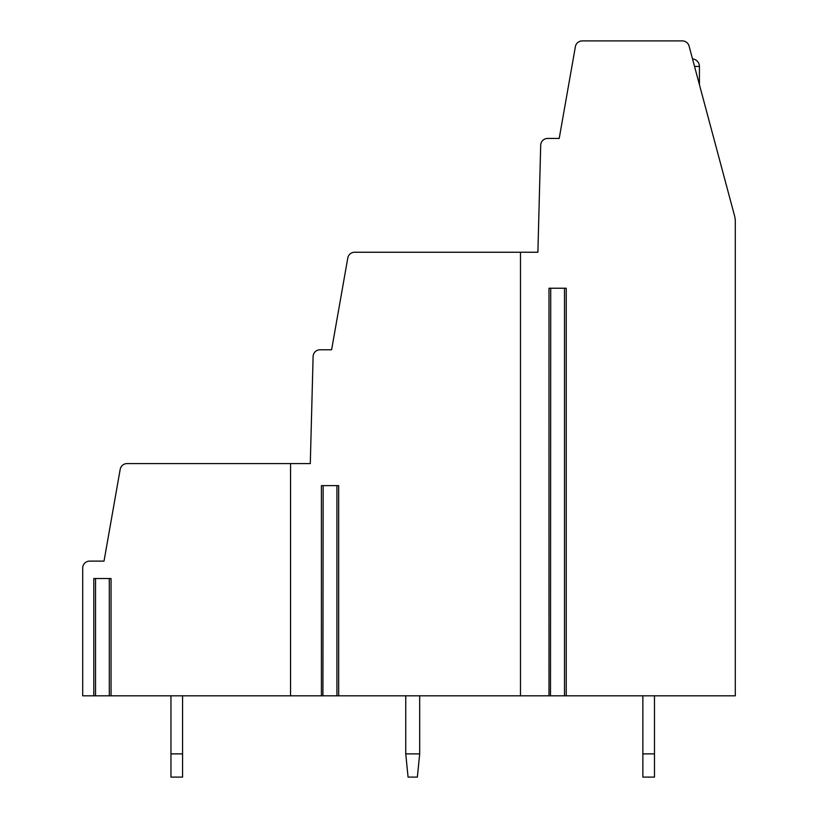 <?xml version="1.0" encoding="UTF-8"?>
<svg xmlns="http://www.w3.org/2000/svg" width="818" height="818" viewBox="0 0 818 818"><rect width="100%" height="100%" fill="white"/><g stroke="black" fill="none" stroke-linecap="round" stroke-linejoin="round"><path stroke-width="1.23" d="M537.896 252.241L540.698 145.226A6.963 6.963 0 0 1 547.661 138.436L559.205 138.436L575.391 46.657A6.963 6.963 0 0 1 582.252 40.9L682.345 40.9A6.963 6.963 0 0 1 689.073 46.064L734.503 215.615A23.221 23.221 0 0 1 735.3 221.617L735.3 695.811L566.24 695.811L566.24 288.233L548.99 288.233L548.99 695.811L520.473 695.811L520.473 252.241L537.896 252.241L540.504 152.373M95.307 695.811L82.7 695.811L82.7 568.081A6.963 6.963 0 0 1 89.673 561.117L104.019 561.117L120.195 469.338A6.963 6.963 0 0 1 127.056 463.581L290.554 463.581L290.554 695.811L520.473 695.811M93.794 695.811L93.794 578.53L111.054 578.53L111.054 695.811L290.554 695.811M566.24 695.811L548.99 695.811M95.542 578.53L95.542 695.811L111.054 695.811M322.916 695.811L323.151 485.636M550.494 695.811L550.729 288.233M520.473 252.241L354.654 252.241A6.963 6.963 0 0 0 347.793 257.997L331.607 349.777L320.063 349.777A6.963 6.963 0 0 0 313.1 356.566L310.298 463.581L290.554 463.581M310.298 463.581L312.916 363.713M338.662 695.811L338.662 485.636L321.413 485.636L321.413 695.811M408.07 777.1L405.748 753.879L419.685 753.879L417.364 777.1L408.07 777.1M419.685 753.879L419.685 695.811M405.748 695.811L405.748 753.879M642.866 777.1L642.866 753.879L654.482 753.879L654.482 777.1L642.866 777.1M642.866 695.811L642.866 753.879M654.482 753.879L654.482 695.811M170.952 777.1L170.952 753.879L182.567 753.879L182.567 777.1L170.952 777.1M170.952 695.811L170.952 753.879M182.567 753.879L182.567 695.811M699.421 84.663L699.421 66.442L694.533 66.442M564.502 288.233L564.502 695.811M699.421 66.442A7.546 7.546 0 0 0 692.519 58.927M336.924 485.636L336.924 695.811M109.305 578.53L109.305 695.811"/></g></svg>
